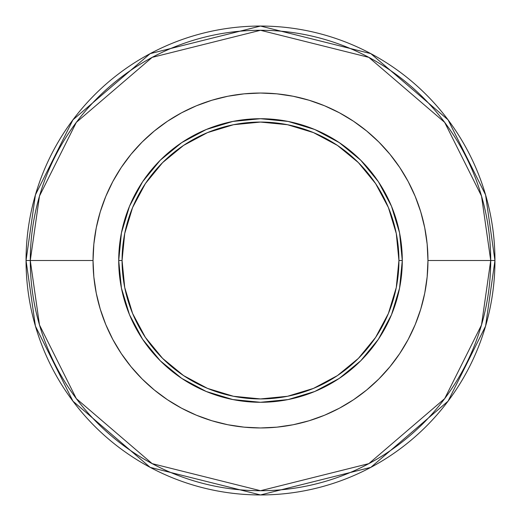 <?xml version="1.0" encoding="UTF-8"?>
<svg xmlns="http://www.w3.org/2000/svg" width="521" height="521" viewBox="0 0 521 521"><rect width="100%" height="100%" fill="white"/><g stroke="black" fill="none" stroke-linecap="round" stroke-linejoin="round"><path stroke-width="0.78" d="M118.716 260.5L122.064 260.5A138.436 138.436 0 0 1 260.5 122.064A138.436 138.436 0 0 1 398.936 260.5L402.284 260.5A141.784 141.784 0 0 0 260.5 118.716A141.784 141.784 0 0 0 118.716 260.5A141.784 141.784 0 0 1 260.5 118.716A141.784 141.784 0 0 1 402.284 260.5L398.936 260.5A138.436 138.436 0 0 1 260.5 398.936A138.436 138.436 0 0 1 122.064 260.5L118.716 260.5A141.784 141.784 0 0 0 260.5 402.284A141.784 141.784 0 0 0 402.284 260.5A141.784 141.784 0 0 1 260.5 402.284A141.784 141.784 0 0 1 118.716 260.5L121.439 288.159L129.508 314.762L142.585 339.236M408.171 339.471A167.462 167.462 0 0 0 427.962 260.5A167.462 167.462 0 0 1 260.5 427.962A167.462 167.462 0 0 1 93.038 260.5A167.462 167.462 0 0 0 112.829 339.471M121.198 353.446A167.462 167.462 0 0 0 167.554 399.802M181.529 408.171A167.462 167.462 0 0 0 339.471 408.171M353.446 399.802A167.462 167.462 0 0 0 399.802 353.446M490.717 260.5L427.962 260.5L490.717 260.5L481.508 324.961L444.673 398.63L368.835 463.631L260.5 490.717L152.165 463.631L76.326 398.63L39.492 324.961L30.283 260.5A230.217 230.217 0 0 0 260.5 490.717A230.217 230.217 0 0 0 490.717 260.5L494.95 260.5L490.717 260.5A230.217 230.217 0 0 0 260.5 30.283A230.217 230.217 0 0 0 30.283 260.5L26.05 260.5L35.428 326.146L72.94 401.17L150.172 467.37L260.5 494.95L370.828 467.37L448.06 401.17L485.572 326.146L494.95 260.5A234.45 234.45 0 0 1 260.5 494.95A234.45 234.45 0 0 1 26.05 260.5A234.45 234.45 0 0 1 260.5 26.05A234.45 234.45 0 0 1 494.95 260.5L485.572 194.854L448.06 119.83L370.828 53.63L260.5 26.05L150.172 53.63L72.94 119.83L35.428 194.854L26.05 260.5L30.283 260.5L39.492 196.039L76.326 122.37L152.165 57.369L260.5 30.283L368.835 57.369L444.673 122.37L481.508 196.039L490.717 260.5M112.829 181.529A167.462 167.462 0 0 0 93.038 260.5L30.283 260.5L93.038 260.5A167.462 167.462 0 0 1 260.5 93.038A167.462 167.462 0 0 1 427.962 260.5A167.462 167.462 0 0 0 408.171 181.529M399.802 167.554A167.462 167.462 0 0 0 353.446 121.198M339.471 112.829A167.462 167.462 0 0 0 181.529 112.829M167.554 121.198A167.462 167.462 0 0 0 121.198 167.554M93.038 260.5L93.845 244.089L96.255 227.827L100.247 211.891L105.783 196.417L112.81 181.555L121.256 167.462L131.051 154.262L142.083 142.083L154.262 131.051L167.462 121.256L181.555 112.81L196.417 105.783L211.891 100.247L227.827 96.255L244.089 93.845L260.5 93.038L276.911 93.845L293.173 96.255L309.109 100.247L324.583 105.783L339.445 112.81L353.538 121.256L366.738 131.051L378.917 142.083L389.949 154.262L399.744 167.462L408.19 181.555L415.217 196.417L420.753 211.891L424.745 227.827L427.155 244.089L427.962 260.5L427.155 276.911L424.745 293.173L420.753 309.109L415.217 324.583L408.19 339.445L399.744 353.538L389.949 366.738L378.917 378.917L366.738 389.949L353.538 399.744L339.445 408.19L324.583 415.217L309.109 420.753L293.173 424.745L276.911 427.155L260.5 427.962L244.089 427.155L227.827 424.745L211.891 420.753L196.417 415.217L181.555 408.19L167.462 399.744L154.262 389.949L142.083 378.917L131.051 366.738L121.256 353.538L112.81 339.445L105.783 324.583L100.247 309.109L96.255 293.173L93.845 276.911L93.038 260.5M402.284 260.5L399.561 232.841L391.492 206.238L378.415 181.764M378.389 181.725L360.76 160.24L339.314 142.637M339.275 142.611L314.762 129.508L288.159 121.439L260.546 118.716M260.5 118.716L232.841 121.439L206.238 129.508L181.764 142.585M181.725 142.611L160.24 160.24L142.637 181.686M142.611 181.725L129.508 206.238L121.439 232.841L118.716 260.454M142.611 339.275L160.24 360.76L181.686 378.363M181.725 378.389L206.238 391.492L232.841 399.561L260.454 402.284M260.5 402.284L288.159 399.561L314.762 391.492L339.236 378.415M339.275 378.389L360.76 360.76L378.363 339.314M378.389 339.275L391.492 314.762L399.561 288.159L402.284 260.546M122.064 260.5L124.721 233.493L132.601 207.521L145.392 183.587L162.611 162.611L183.587 145.392L207.521 132.601L233.493 124.721L260.5 122.064L287.507 124.721L313.479 132.601L337.413 145.392L358.389 162.611L375.608 183.587L388.399 207.521L396.279 233.493L398.936 260.5L396.279 287.507L388.399 313.479L375.608 337.413L358.389 358.389L337.413 375.608L313.479 388.399L287.507 396.279L260.5 398.936L233.493 396.279L207.521 388.399L183.587 375.608L162.611 358.389L145.392 337.413L132.601 313.479L124.721 287.507L122.064 260.5"/></g></svg>
